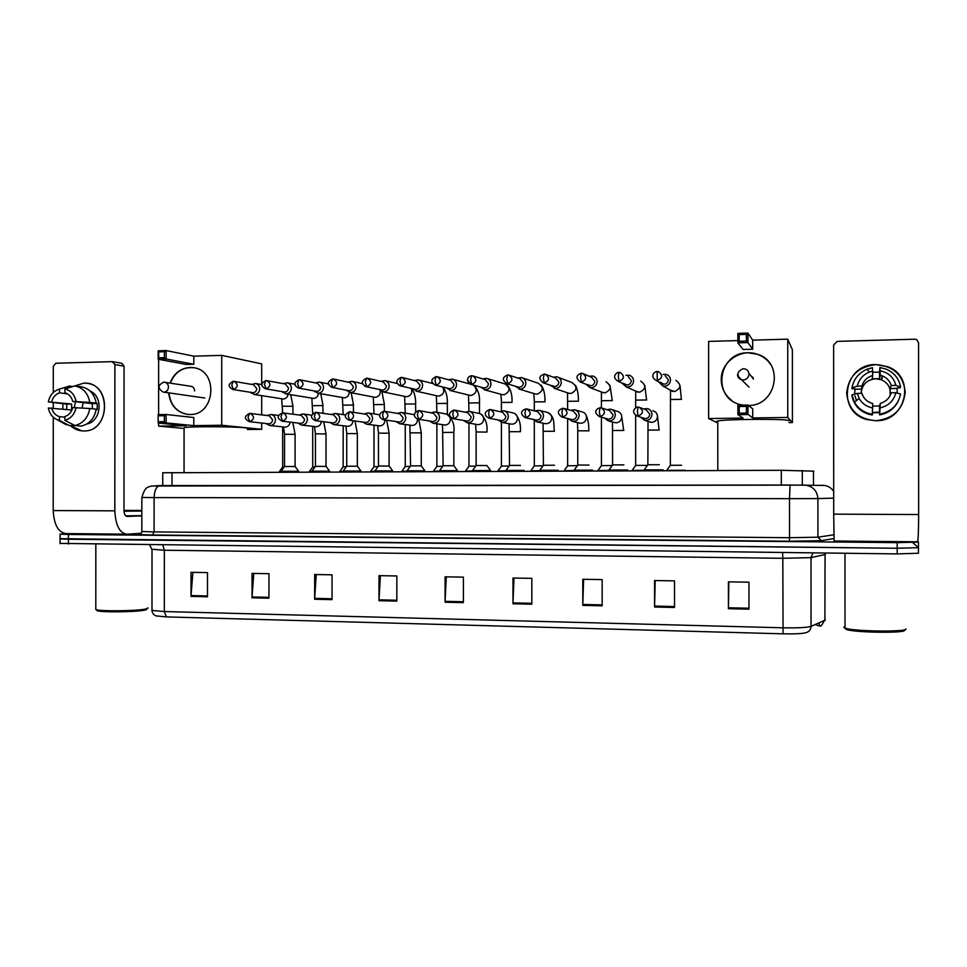 <?xml version="1.0" encoding="UTF-8"?>
<svg xmlns="http://www.w3.org/2000/svg" width="967" height="967" viewBox="0 0 967 967"><rect width="100%" height="100%" fill="white"/><g stroke="black" fill="none" stroke-linecap="round" stroke-linejoin="round"><path stroke-width="1.45" d="M162.746 472.766L781.3 470.3L813.876 471.159M917.659 541.435L918.457 542.076L897.183 542.632L68.439 534.461L60.051 534.183L65.502 533.603M912.993 542.777L918.457 547.66L897.183 548.265L60.051 538.679M820.089 626.096L815.048 624.67M918.457 542.136L918.457 547.66L897.183 548.265L68.439 539.235L60.051 538.921L60.051 534.183M166.372 616.91L164.317 611.543L782.835 627.801C797.606 628.079 807.01 627.607 811.047 626.386C810.842 629.59 809.222 631.669 806.164 632.611C802.84 633.663 795.14 634.062 783.077 633.82L166.372 616.91L156.098 615.882M819.291 625.347L820.62 626.108M918.457 547.733L918.457 553.233L897.183 553.91L60.039 543.394M314.662 599.238L314.674 574.507L332.044 574.821L332.044 599.637L314.662 599.238L314.698 598.368L332.044 598.766M252.024 597.799L252.036 573.395L268.959 573.697L268.947 598.186L252.024 597.799L252.061 596.953L268.947 597.328M191.007 596.409L191.019 572.319L207.494 572.609L207.494 596.784L191.007 596.409L191.043 595.563L207.494 595.938M512.981 603.771L512.969 578.024L531.826 578.351L531.826 604.206L512.981 603.771L512.993 602.876L531.826 603.299M582.787 605.366L582.787 579.257L602.163 579.608L602.163 605.813L582.787 605.366L582.799 604.46L602.163 604.895M654.574 607.01L654.574 580.526L674.507 580.889L674.519 607.469L654.574 607.01L654.586 606.091L674.519 606.539M728.441 608.702L728.429 581.844L748.942 582.207L748.954 609.174L728.441 608.702L728.453 607.76L748.954 608.231M378.991 600.712L378.991 575.643L396.845 575.969L396.833 601.111L378.991 600.712L379.016 599.83L396.833 600.241M445.074 602.223L445.074 576.815L463.411 577.142L463.411 602.634L445.074 602.223L445.098 601.329L463.411 601.752M446.307 576.84L445.098 601.329M380.406 575.679L379.016 599.83M728.828 581.844L728.453 607.76M655.191 580.538L654.586 606.091M583.621 579.269L582.799 604.46M514.009 578.036L512.993 602.876M192.904 572.355L191.043 595.563M253.777 573.431L252.061 596.953M316.257 574.543L314.698 598.368M139.84 534.086L140.481 534.062M875.764 364.571C893.472 365.949 903.287 375.123 905.221 392.106C903.311 409.162 893.508 418.699 875.8 420.718C858.2 419.146 848.482 409.96 846.657 393.17C848.47 376.32 858.164 366.783 875.764 364.571L887.706 366.723C916.341 376.671 906.309 421.805 875.8 420.718L867.302 419.618C836.056 412.413 843.454 363.943 875.764 364.571M833.711 514.142L834.11 541.012L917.417 541.822C918.167 540.771 918.577 531.681 918.65 514.541L918.553 342.644L916.607 339.586L914.83 339.212L837.241 341.375L833.639 344.953L833.711 514.142L918.65 514.541M881.699 378.037L882.327 378.266M882.146 376.236L882.786 376.477M861.222 393.315L861.911 386.075C863.555 380.708 867.157 377.166 872.73 375.462L872.174 378.81L879.511 378.653L880.296 375.293L882.242 375.873C886.836 377.698 889.821 380.913 891.199 385.507L890.099 388.577L890.099 395.624L891.211 392.771C889.543 398.174 885.905 401.716 880.308 403.396L879.523 405.935L872.742 406.164M861.234 391.792C862.661 383.959 867.496 379.62 875.739 378.774L881.275 379.705C888.347 382.944 891.26 388.323 890.003 395.829M872.73 372.235L879.511 372.174L879.897 367.533L885.941 369.056C894.052 372.513 898.935 378.46 900.591 386.873L895.889 385.41L891.199 385.507M879.656 412.595L872.536 412.8M854.671 394.137L854.635 392.675M898.174 401.269C894.318 408.751 888.141 413.296 879.656 414.903L879.656 412.027L872.536 412.571M856.496 400.58L854.961 395.793M854.695 394.137L854.961 388.746L852 388.794L851.975 387.803C853.668 379.1 858.732 372.899 867.169 369.189L872.439 367.702L872.73 375.462M872.282 415L868.656 414.239C859.421 411.168 853.873 405.04 852 395.841L851.987 394.911L857.294 393.388L861.911 393.303C863.398 398.211 866.662 401.523 871.69 403.239L872.742 403.517L872.282 415M879.656 414.903L880.308 403.396M891.211 392.771L895.889 392.687L900.591 394.04C898.162 404.992 891.272 411.688 879.922 414.154M872.464 414.263L868.801 413.489C862.443 411.543 857.669 407.784 854.477 402.187L851.987 394.911M895.889 392.687C893.822 400.713 888.637 405.765 880.308 407.856M872.754 407.977C866.674 406.781 862.141 403.614 859.155 398.452L857.294 393.388M861.911 386.075L857.282 386.171L851.975 387.803M857.282 386.171C858.841 379.56 862.842 374.858 869.309 372.041L872.73 371.002M897.195 393.061L897.11 387.948L900.132 387.888L900.591 386.873M880.296 375.293L879.897 367.533M880.296 370.832C888.613 372.609 893.81 377.468 895.889 385.41M879.511 378.653L879.511 372.174M896.905 388.444L890.099 388.577M879.535 412.413L879.523 405.935M861.67 389.109L854.949 389.23M905.861 628.876C908.847 632.092 855.142 631.548 845.545 628.296L843.756 627.269L845.025 626.519M904.471 630.17C907.288 633.264 856.049 632.744 846.838 629.602L845.122 628.623M788.987 420.79L788.987 420.645C789.398 418.759 726.483 419.037 717.78 420.947L716.523 421.6L717.78 421.902M742.982 405.125L740.976 404.714C711.603 398.851 717.756 352.266 747.878 352.786L757.258 354.2C784.612 361.996 777.081 405.802 748.494 405.475M752.701 340.154L752.701 349.22L743.067 349.474L737.857 342.862L737.857 333.385L747.926 333.083L752.701 340.154L787.742 339.151L792.372 349.74L792.408 422.543L788.987 422.579M716.523 422.422L708.642 418.542L708.618 341.411L737.857 340.577M737.857 333.385L739.175 334.606L746.379 334.401L747.926 333.083L747.938 342.584L752.701 349.22M708.642 418.542L743.091 418.07L737.881 414.686L737.881 405.209L747.962 405.052L747.962 414.541L737.881 414.686L739.211 413.175L739.199 406.527L737.881 405.209M787.742 339.151L787.767 417.454L752.725 417.937L752.725 408.872L747.962 405.052L746.415 406.406L739.199 406.527M787.767 417.454L792.408 422.543M746.379 334.401L746.391 341.061L747.938 342.584L737.857 342.862L739.187 341.266L746.391 341.061M739.175 334.606L739.187 341.266M752.725 417.937L746.415 413.066L739.211 413.175M746.415 413.066L746.415 406.406M731.717 400.411C724.948 395.165 721.467 388.287 721.261 379.765C720.645 362.238 740.577 347.999 757.294 354.26C762.89 356.219 767.339 359.615 770.639 364.462M753.45 379.076L749.582 373.999M247.395 428.695C248.882 428.405 248.156 428.103 245.219 427.789C234.34 426.52 188.879 426.374 184.068 427.607L184.068 428.2M170.059 383.041C173.855 373.419 180.491 368.222 189.967 367.448L193.581 367.69C218.796 370.494 215.29 415.375 189.955 414.517L187.308 414.372C176.381 412.16 170.18 405.004 168.693 392.904M193.811 356.17L193.811 364.257L186.135 364.462L158.177 359.216L158.177 350.803L166.131 350.562L193.811 356.17L221.733 355.373L261.694 363.87L261.694 384.588M158.177 350.803L158.709 351.903L164.39 351.734L166.131 350.562L166.131 358.999L193.811 364.257M158.636 359.301L158.612 414.625M158.612 423.087L158.6 426.109L186.111 425.734L158.153 423.05L158.153 414.625L166.106 414.505L166.106 422.93L158.153 423.05L158.153 414.625M221.733 355.373L221.721 425.238L193.787 425.625L193.799 417.526L166.106 414.505L164.366 415.713L158.685 415.798M184.068 428.441L158.6 426.109M247.395 429.505L261.682 429.324L261.682 423.062M261.682 414.843L261.694 395.708M221.721 425.238L261.682 429.324M164.39 351.734L164.39 357.657L166.131 358.999L158.177 359.216L158.709 357.814L164.39 357.657M158.709 351.903L158.709 357.814M193.787 425.625L166.106 422.93L164.366 421.636L158.685 421.709M164.366 421.636L164.366 415.713M170.337 383.077C174.979 371.944 182.823 366.831 193.859 367.738L194.149 367.786M194.633 390.922C194.452 388.335 193.207 386.776 190.898 386.232L190.257 386.196M187.586 414.408L187.61 414.408C176.659 412.184 170.458 405.04 168.983 392.953M681.554 465.248L670.361 465.296M685.349 470.276L666.674 470.337M658.648 381.832L662.939 386.063L664.486 386.232C668.149 385.797 670.155 383.742 670.53 380.079C670.349 377.19 668.886 375.293 666.142 374.386L663.036 374.398M660.183 382.158L663.954 384.262C666.614 383.947 668.064 382.461 668.33 379.813L665.151 375.68M646.742 465.417L635.657 465.405L635.645 415.399M643.865 470.276L632.019 470.458M622.035 383.113L626.181 386.824L627.631 386.969C631.233 386.534 633.216 384.503 633.578 380.865C633.397 377.964 631.934 376.066 629.179 375.196L625.83 375.341M623.642 383.476L627.003 385.023C629.614 384.709 631.052 383.234 631.306 380.599L628.115 376.489M611.978 465.526L601.45 465.611M608.654 470.409L597.811 470.591M585.917 384.225L589.943 387.574L591.296 387.707C594.85 387.271 596.808 385.253 597.159 381.651C596.977 378.726 595.503 376.84 592.747 375.994L589.241 376.26M587.598 384.6L590.571 385.773C593.146 385.458 594.56 383.996 594.826 381.385L591.611 377.287L583.85 373.951M577.226 465.671L567.665 465.768M573.927 470.542L564.063 470.711M550.296 385.241L555.481 388.432C558.986 387.997 560.908 386.002 561.259 382.412C561.078 379.475 559.603 377.601 556.835 376.779L553.221 377.166M552.012 385.591L554.659 386.51C557.197 386.196 558.6 384.745 558.853 382.158L555.638 378.073L546.415 374.616M542.934 465.816L534.328 465.925M539.671 470.675L530.762 470.832M515.157 386.171L520.161 389.145C523.618 388.722 525.528 386.727 525.867 383.174C525.673 380.224 524.199 378.351 521.443 377.565L517.756 378.049M517.647 386.933L519.255 387.235C521.757 386.933 523.135 385.495 523.389 382.92L520.173 378.846L509.585 375.329M509.113 465.973L501.438 466.082M480.49 387.054L485.349 389.846C488.758 389.423 490.632 387.453 490.97 383.911C490.777 380.962 489.302 379.1 486.546 378.339L482.823 378.907M482.944 387.731L484.346 387.96C486.824 387.646 488.178 386.22 488.42 383.657L485.216 379.62L473.347 376.066M505.874 470.796L497.884 470.893M446.295 387.888L451.009 390.535C454.369 390.124 456.219 388.154 456.557 384.648C456.351 381.699 454.889 379.838 452.145 379.1L448.398 379.741M448.688 388.48L449.933 388.661C452.363 388.359 453.704 386.945 453.946 384.395L450.743 380.382L437.652 376.828M475.728 466.118L468.947 466.191L468.947 423.099M472.5 470.929L465.429 471.074M412.546 388.686L417.14 391.224C420.452 390.801 422.277 388.855 422.615 385.374C422.41 382.412 420.947 380.575 418.215 379.85L414.517 380.527M414.879 389.217L415.979 389.363C418.385 389.06 419.702 387.646 419.944 385.132L416.753 381.131L402.502 377.589M442.753 466.275L436.915 466.384M439.538 471.05L433.397 471.195M379.269 389.459L383.742 391.889C387.005 391.478 388.807 389.544 389.133 386.087C388.927 383.137 387.477 381.3 384.757 380.599L381.01 381.361M381.518 389.943L382.497 390.052C384.866 389.749 386.159 388.347 386.401 385.845L383.234 381.868L367.871 378.339M410.201 466.42L405.27 466.529M406.998 471.171L401.776 471.304M346.416 390.209L350.791 392.554C354.019 392.155 355.783 390.233 356.11 386.788C355.904 383.839 354.454 382.013 351.758 381.324L348.023 382.146M348.591 390.644L349.474 390.728C351.807 390.438 353.088 389.048 353.318 386.558L350.163 382.594L333.748 379.1M378.085 466.577L374.024 466.686M374.894 471.292L370.542 471.425M314.021 390.946L318.288 393.218C321.467 392.807 323.22 390.898 323.534 387.489C323.329 384.54 321.89 382.727 319.207 382.05L315.496 382.908M298.15 388.021L316.886 391.393C319.195 391.103 320.464 389.725 320.693 387.247L317.551 383.319L300.121 379.862M346.367 466.723L343.188 466.819M343.188 471.425L339.719 471.533M282.038 391.659L286.22 393.859C289.351 393.46 291.079 391.562 291.393 388.178C291.188 385.229 289.762 383.428 287.09 382.775L283.416 383.657M265.248 388.77L284.745 392.058C287.018 391.768 288.263 390.402 288.492 387.936L285.374 384.032L265.925 380.527L264.438 384.395L266.143 388.867C270.905 386.413 271.123 383.645 266.795 380.575L265.925 380.527C259.494 383.923 261.392 386.317 265.538 388.831L266.143 388.867M315.073 466.88L312.716 466.928L312.716 426.387M311.906 471.545L309.271 471.654M250.489 392.36L254.575 394.5C257.669 394.101 259.374 392.215 259.688 388.855C259.482 385.906 258.056 384.117 255.409 383.476L251.758 384.407M232.95 389.52L253.028 392.711C255.276 392.421 256.509 391.055 256.738 388.625L253.632 384.733L233.301 381.276L231.742 385.12L233.53 389.556C238.233 387.114 238.438 384.37 234.147 381.324L233.301 381.276C226.882 384.733 228.768 386.957 232.95 389.52L233.53 389.556M284.165 467.025L282.654 467.109M281.01 471.666L279.209 471.763M659.289 464.716L647.89 464.752M640.638 417.188L644.808 420.355C649.026 420.585 651.432 418.59 652 414.372C651.782 411.338 650.223 409.404 647.31 408.582L643.684 408.968M663.132 469.853L644.131 469.914M643.43 418.143L645.424 418.59C648.047 418.3 649.498 416.825 649.764 414.19L646.355 409.996L640.396 407.699M623.872 464.885L612.595 464.922M604.266 417.986L608.291 420.863C612.425 421.044 614.77 419.062 615.314 414.916C615.097 411.857 613.537 409.948 610.624 409.15L606.865 409.67M627.656 469.998L608.872 470.047M607.107 418.808L608.726 419.11C611.325 418.808 612.752 417.345 613.005 414.734L609.597 410.552L602.054 408.11M588.939 465.067L577.758 465.042L577.758 430.919M568.378 418.699L572.283 421.358C576.332 421.515 578.629 419.545 579.16 415.447C578.943 412.389 577.384 410.479 574.471 409.718L570.627 410.334M592.674 470.143L574.084 470.167M571.219 419.4L572.561 419.605C575.111 419.315 576.525 417.865 576.779 415.266L573.371 411.108L564.377 408.582M554.478 465.236L543.442 465.26M532.974 419.34L536.782 421.854C540.758 421.975 542.995 420.016 543.502 415.967C543.285 412.909 541.738 411.011 538.837 410.274L534.944 410.987M558.164 470.276L539.767 470.3M535.778 419.956L536.903 420.101C539.417 419.811 540.807 418.373 541.061 415.786L537.664 411.664L527.317 409.101M520.488 465.405L509.561 465.417M498.053 419.956L501.776 422.337C505.668 422.434 507.868 420.476 508.364 416.487C508.134 413.429 506.587 411.531 503.698 410.818L499.794 411.616M524.126 470.421L505.91 470.433M500.785 420.488L501.752 420.597C504.23 420.307 505.596 418.88 505.85 416.306L502.465 412.208L490.837 409.633M476.127 465.586L476.115 432.08M490.559 470.494L486.921 465.526L476.115 465.526M463.592 420.524L467.254 422.809C471.074 422.881 473.214 420.947 473.697 416.995C473.479 413.936 471.932 412.063 469.068 411.362L465.151 412.22M490.607 470.554L472.5 470.554M450.658 417.128L453.281 418.699L467.085 421.08C469.527 420.79 470.881 419.376 471.122 416.825L467.762 412.74L454.937 410.177M457.488 470.627L453.837 465.695L443.14 465.743M429.602 421.08L433.192 423.28C436.939 423.328 439.054 421.394 439.526 417.502C439.296 414.444 437.761 412.571 434.908 411.894L431.016 412.812M457.536 470.675L439.538 470.675M417.26 419.001L432.89 421.552C435.307 421.261 436.637 419.859 436.879 417.333L433.53 413.272L419.557 410.721M424.864 470.748L421.189 465.852L410.588 465.901M396.071 421.612L399.601 423.739C403.287 423.764 405.354 421.854 405.814 417.998C405.584 414.94 404.061 413.09 401.232 412.425L397.352 413.38M424.9 470.808L406.998 470.808M383.077 419.666L399.178 422.023C401.559 421.733 402.876 420.343 403.106 417.829L399.782 413.791L383.802 411.205L382.557 415.254L383.947 419.751C388.964 417.236 389.169 414.396 384.576 411.241L383.802 411.205C377.178 414.081 379.39 418.01 383.367 419.714L383.947 419.751M392.675 470.881L389.145 466.058L378.46 466.046L378.448 433.204M363 422.12L366.469 424.187C370.083 424.199 372.114 422.301 372.561 418.481C372.343 415.435 370.82 413.586 368.004 412.945L364.16 413.949M392.711 470.929L374.894 470.929M349.135 420.21L365.925 422.482C368.27 422.204 369.563 420.814 369.805 418.324L366.493 414.311L349.546 411.761L348.205 415.786L349.691 420.246C354.647 417.732 354.841 414.916 350.284 411.797L349.546 411.761C342.826 415.206 345.086 417.986 349.135 420.21L349.691 420.246M360.909 471.014L357.391 466.215L346.754 466.203M330.351 422.627L333.784 424.634C337.338 424.634 339.332 422.748 339.768 418.965C339.538 415.931 338.027 414.094 335.235 413.465L331.427 414.492M360.945 471.062L343.188 471.05M315.399 420.705L333.119 422.942C335.44 422.664 336.709 421.286 336.951 418.808L333.663 414.819L315.762 412.305L314.348 416.306L315.919 420.73C320.814 418.228 320.996 415.423 316.487 412.341L315.762 412.305C309.089 415.774 311.301 418.445 315.399 420.705L315.919 420.73M329.554 471.134L326.048 466.372L315.447 466.36L315.435 433.929M298.15 423.111L301.523 425.081C305.028 425.057 306.986 423.183 307.409 419.448C307.18 416.414 305.681 414.589 302.913 413.973L299.141 415.036M329.59 471.183L311.906 471.159M282.122 421.189L300.761 423.389C303.046 423.111 304.303 421.745 304.532 419.279L301.281 415.314L282.449 412.849L280.95 416.813L282.618 421.213C287.441 418.711 287.622 415.931 283.15 412.873L282.449 412.849C275.861 416.378 277.88 418.747 282.122 421.189L282.618 421.213M298.622 471.255L295.116 466.517L284.552 466.505M266.372 423.582L269.708 425.516C273.141 425.48 275.063 423.619 275.486 419.92C275.257 416.886 273.77 415.073 271.026 414.468L267.291 415.556M298.658 471.304L281.01 471.28M249.305 421.66L268.826 423.836C271.086 423.558 272.331 422.204 272.549 419.751L269.322 415.81L249.595 413.38L248.023 417.321L249.776 421.685C254.539 419.182 254.708 416.426 250.284 413.405L249.595 413.38C243.007 417.007 245.038 419.146 249.305 421.66L249.776 421.685M83.875 383.125C111.265 381.288 111.253 431.79 83.851 430.944C78.786 430.944 74.302 429.191 70.386 425.685L81.76 430.859L83.851 430.944C109.38 431.911 112.329 385.47 86.861 383.295L83.875 383.125L73.71 386.28L83.875 383.125M141.267 533.3L126.967 534.183C119.666 533.204 115.617 525.432 114.831 510.842L114.892 364.583L112.208 361.658L55.905 363.229L53.282 366.275L53.27 392.517M126.121 534.171L66.179 533.591C58.371 532.624 54.043 524.948 53.209 510.564L53.258 417.236M62.758 409.101L62.964 403.771L62.758 409.101M53.258 408.134L53.258 402.816M112.643 361.682L121.818 363.266L124.042 366.142L123.981 510.576C124.163 514.178 125.166 516.124 126.979 516.414L141.847 515.87M96.168 409.452L97.196 409.561L97.196 403.541L94.029 403.179L96.204 403.142C94.464 394.004 89.52 388.553 81.397 386.8L74.882 385.93L64.91 388.964L64.898 392.747C68.923 394.016 71.534 396.905 72.73 401.426L92.276 403.638L92.433 408.787M89.798 408.497L72.73 407.59C71.522 412.16 68.911 415.145 64.886 416.559L64.886 420.343L74.858 425.54L81.373 426.072C89.508 424.017 94.452 418.385 96.204 409.186L89.798 408.497C88.033 417.78 83.053 423.461 74.858 425.54M66.699 409.5L66.783 404.121L48.35 401.897C49.813 395.152 53.523 390.886 59.471 389.085L59.471 392.868L67.448 393.835M64.886 417.152L59.458 416.656L59.458 420.427L69.491 425.613L76.03 425.637M69.491 425.613L62.359 422.603M72.972 386.51L69.503 386.051L59.471 389.085M76.091 407.53C74.604 414.323 70.869 418.59 64.886 420.343M59.458 420.427L57.331 419.787C52.508 417.659 49.51 413.743 48.35 408.026L71.655 410.008L71.655 404.025L48.35 401.897M59.458 416.656C55.457 415.363 52.859 412.474 51.674 407.965M51.674 401.837C52.871 397.292 55.457 394.294 59.471 392.868M90.1 391.043C103.687 396.615 101.209 421.455 86.812 424.005M74.882 385.93C83.065 387.694 88.045 393.194 89.798 402.405L72.73 401.426M96.204 403.142L89.798 402.405M64.91 388.964C70.881 390.499 74.604 394.633 76.091 401.365M74.229 407.566L75.462 401.74M82.122 407.953L83.198 402.61M97.196 403.541L92.276 403.638M71.655 404.025L66.783 404.121M146.5 608.932C147.359 609.367 146.44 609.826 143.745 610.298C134.268 612.099 101.45 612.425 97.208 610.745L96.531 610.104M147.649 607.772C148.543 608.219 147.588 608.69 144.784 609.174C134.872 611.047 100.483 611.386 96.047 609.645L95.806 608.714M123.981 510.383L141.847 510.443M141.847 510.794L123.994 511.096M123.981 510.503L141.847 510.685M141.847 511.047L123.994 511.217M141.847 515.641L125.65 515.846M813.489 485.216L813.489 471.11M802.308 485.047L802.308 470.445M781.312 485.047L781.3 470.3M172.017 485.591L172.017 472.561M822.893 485.325L821.974 485.337M833.711 498.138L817.901 498.585L817.913 537.205L821.309 540.638L833.941 538.571L821.346 540.638L789.374 541.242L152.629 535.005C140.3 534.848 135.996 534.546 139.707 534.086L140.686 533.917M897.183 542.632L897.183 553.91M68.439 534.461L68.439 543.998M151.19 486.014L805.438 485.108C813.066 486.425 817.212 490.91 817.901 498.585L789.507 498.67L789.531 537.7L817.913 537.205L833.856 534.787M159.918 485.591L790.075 485.035L789.507 498.67L154.116 497.594L154.104 531.91L789.531 537.7L789.374 541.242L152.629 535.005M141.835 531.221L141.847 497.522C145.413 484.987 148.906 487.646 150.622 486.159L159.652 485.603C156.291 486.546 154.442 490.547 154.116 497.594L141.847 497.473M141.835 531.512L154.104 531.91L152.641 535.005L139.55 534.594C138.777 535.766 143.201 530.943 141.835 531.512M789.374 541.242L821.346 540.638M822.639 485.313L823.787 485.361C828.054 485.845 831.354 487.864 833.699 491.429M825.347 554.478L811.011 557.608L811.047 626.386L825.383 619.992M824.887 620.476L825.069 553.039M812.993 552.894L811.011 557.608L782.811 558.31L783.077 633.82M151.988 609.573L151.988 610.407L164.317 611.543L164.342 550.235L152 549.256M782.629 552.532L782.811 558.31L164.342 550.235L162.867 545.134M753.172 377.396L752.326 377.057M743.224 368.693L745.025 368.935C747.503 369.829 748.821 371.594 748.978 374.205C748.627 377.638 746.717 379.56 743.224 379.983L741.544 379.765C738.993 378.883 737.652 377.118 737.495 374.459M163.955 382.146L164.632 382.195C167.013 382.751 168.306 384.37 168.488 387.066C168.21 390.112 166.699 391.816 163.943 392.179L204.835 398.017M657.246 380.527C662.649 378.157 663.06 375.196 658.479 371.642L657.161 371.497L657.246 380.527L656.073 380.406L662.83 384.141M681.53 399.347L670.324 399.504M670.288 390.052L674.628 391.562C681.155 388.371 681.566 384.636 675.848 380.357M619.037 381.349C624.38 378.943 624.767 376.006 620.185 372.513L618.94 372.38L618.312 376.514L619.037 381.349L617.949 381.228L625.951 384.914M646.705 399.975L635.633 400.108M635.899 391.212L639.598 392.239C646.065 389.012 646.439 385.289 640.71 381.083M581.397 382.146C586.691 379.729 587.042 376.804 582.472 373.359L581.288 373.238L580.563 377.348L581.397 382.146L580.381 382.05L589.592 385.676M612.365 400.592L601.414 400.701M601.849 392.191L605.028 392.892C611.446 389.653 611.785 385.954 606.055 381.796M544.312 382.932C549.546 380.514 549.885 377.601 545.328 374.205L544.191 374.096L543.369 378.182L544.312 382.932L543.357 382.847L553.74 386.425M578.471 401.208L567.641 401.281M568.161 393.037L570.929 393.545C577.275 390.281 577.601 386.607 571.884 382.509L558.334 377.348M507.772 383.718C512.945 381.276 513.259 378.387 508.715 375.039L507.639 374.942L506.72 378.991L507.772 383.718L506.865 383.633L518.385 387.163M545.037 401.801L534.304 401.861M534.86 393.823L537.289 394.185C543.575 390.91 543.865 387.247 538.172 383.21L522.639 377.964M471.751 384.479C476.864 382.038 477.166 379.161 472.645 375.861L471.606 375.776L470.603 379.801L471.751 384.479L470.905 384.407L483.536 387.888M512.027 402.405L501.414 402.429M501.933 394.548L504.097 394.826C510.31 391.538 510.588 387.9 504.907 383.911L487.513 378.629M467.569 380.067L470.905 384.407C463.435 379.294 470.325 375.438 471.606 375.776L472.645 375.861M436.25 385.241C441.303 382.787 441.581 379.934 437.096 376.671L436.093 376.598L435.005 380.587L436.25 385.241L435.452 385.18L449.159 388.601M479.475 413.477L479.463 402.804L468.947 402.985M469.394 395.237L471.34 395.443C476.888 393.061 477.65 389.628 473.6 385.156M432.841 383.428L435.452 385.18C431.451 382.799 429.578 379.693 436.093 376.598L437.096 376.671M401.257 385.99C406.249 383.536 406.515 380.696 402.054 377.468L401.087 377.396L399.915 381.373L401.257 385.99L400.507 385.93L415.242 389.302M447.37 414.396L447.322 403.372L436.891 403.541M437.253 395.902L439.006 396.071C443.72 394.488 444.929 391.454 442.608 386.957M398.9 385.241L400.507 385.93C396.47 383.524 394.609 380.563 401.087 377.396L402.054 377.468M366.771 386.715C371.691 384.262 371.944 381.445 367.52 378.266L366.578 378.194L365.321 382.146L366.771 386.715L366.046 386.667L381.808 390.003M415.689 412.002L415.592 403.928L405.258 404.085M405.499 396.555L407.095 396.675C411.35 395.43 412.704 392.662 411.168 388.371M365.055 386.353L366.046 386.667C362.057 384.286 360.062 381.409 366.578 378.194L367.52 378.266M332.757 387.441C337.628 384.987 337.87 382.195 333.47 379.04L332.551 378.979L331.222 382.908L332.757 387.441L332.08 387.392L348.809 390.68M384.407 411.217L384.262 404.484L374.024 404.629M374.144 397.183L375.595 397.28C379.04 396.506 380.587 394.282 380.236 390.595M331.427 387.235L332.08 387.392C328.031 384.987 326.084 382.231 332.551 378.979L333.47 379.04M299.214 388.166C304.025 385.712 304.254 382.92 299.903 379.813L299.008 379.753L297.594 383.657L299.214 388.166L298.573 388.118C294.476 385.664 292.554 383.101 299.008 379.753L299.903 379.813M353.523 412.293L353.342 405.028L343.176 405.161M317.43 393.158L344.506 397.872C347.431 397.328 348.99 395.479 349.208 392.336M323.038 413.284L322.809 405.56L312.728 405.681M285.398 393.811L313.804 398.452C316.535 397.981 318.083 396.277 318.445 393.339M292.928 414.19L292.941 406.285L282.654 406.213M253.801 394.451L283.5 399.033C286.063 398.609 287.586 397.014 288.057 394.258M638.075 416.088C643.538 413.598 643.853 410.637 639.042 407.18L638.002 407.083L637.398 411.338L638.075 416.088L637.168 416.003L644.542 418.518M659.252 430.013L647.854 430.122M649.062 421.769L652.036 422.337C655.372 421.769 657.197 419.811 657.5 416.426C657.294 413.477 655.771 411.604 652.93 410.806M600.156 416.632C605.547 414.13 605.85 411.18 601.063 407.784L600.072 407.699L599.371 411.93L600.156 416.632L599.31 416.559L607.917 419.037M623.836 430.436L612.57 430.52M613.9 422.434L616.378 422.797C619.678 422.253 621.479 420.294 621.781 416.946C621.576 413.973 620.052 412.111 617.212 411.338L612.002 409.609M562.794 417.164C568.125 414.662 568.403 411.737 563.64 408.376L562.697 408.304L561.9 412.498L562.794 417.164L562.008 417.103L571.799 419.545M588.903 430.859L577.758 430.786L577.529 422.639M579.124 423.026L581.227 423.268C584.479 422.712 586.256 420.778 586.546 417.442C586.34 414.468 584.817 412.619 581.977 411.869L575.498 410.008M525.975 417.696C531.246 415.194 531.512 412.28 526.773 408.968L525.879 408.908L524.972 413.066L525.975 417.696L525.238 417.647L536.189 420.053M554.442 431.27L543.418 431.318M544.735 423.558L546.56 423.715C549.764 423.171 551.516 421.249 551.806 417.937C551.589 414.964 550.066 413.114 547.249 412.389C555.566 416.729 553.257 423.304 554.369 431.161M489.701 418.228C494.899 415.713 495.152 412.812 490.438 409.549L489.58 409.488L488.589 413.622L489.701 418.228L489 418.179L501.075 420.548M520.451 431.681L509.536 431.705M510.757 424.054L512.353 424.175C515.52 423.631 517.248 421.721 517.526 418.433C517.321 415.459 515.798 413.61 512.993 412.909L504.266 410.939M453.934 418.735C459.083 416.221 459.313 413.356 454.635 410.117L453.813 410.068L452.737 414.178L453.934 418.735L453.281 418.699C449.317 416.644 447.044 413.284 453.813 410.068L454.635 410.117M486.921 432.08L476.115 431.971L475.583 424.259M477.19 424.537L478.617 424.622C481.735 424.078 483.44 422.18 483.73 418.916C483.512 415.943 482.001 414.106 479.197 413.429L469.478 411.446M418.699 419.255C423.764 416.729 423.993 413.876 419.352 410.685L418.554 410.637L417.393 414.722L418.699 419.255L418.07 419.207C414.13 417.551 411.918 413.453 418.554 410.637L419.352 410.685M453.874 465.695L453.837 432.346L443.128 432.467M433.192 423.28L445.34 425.057C448.41 424.525 450.09 422.639 450.38 419.4C450.163 416.414 448.652 414.601 445.872 413.936L435.21 411.954M421.261 465.852L421.274 432.853L410.576 432.841M399.601 423.739L412.498 425.492C415.532 424.96 417.188 423.087 417.466 419.859L417.418 419.049M414.541 414.928L412.994 414.432L414.541 414.891M389.097 466.009L389.097 433.228L378.448 433.095L377.686 425.698M366.469 424.187L380.091 425.915C383.089 425.383 384.733 423.522 384.999 420.331L384.987 419.956M357.343 466.179L357.343 433.603L346.742 433.567M333.784 424.634L348.12 426.338C351.081 425.806 352.689 423.969 352.967 420.79L352.967 420.742M326.012 466.324L326.012 433.965L315.435 433.82L314.529 426.604M301.523 425.081L316.572 426.749C319.388 426.266 320.984 424.501 321.346 421.467M295.08 466.481L295.092 434.328L284.54 434.28M269.708 425.516L285.422 427.16C288.118 426.713 289.677 425.045 290.124 422.144M53.209 510.564L114.831 510.842M124.042 366.142L114.892 364.583M162.746 485.603L162.746 472.682M790.075 485.035L824.682 485.446M819.291 625.504L819.279 622.869M157.162 616.184C153.922 615.302 152.194 613.38 151.988 610.407L152.012 549.667L149.655 544.977M820.536 625.879C820.802 626.652 822.059 624.936 824.307 620.729M60.039 543.659L60.051 538.921M882.242 375.873L881.275 379.705M868.801 413.489L868.656 414.239M859.155 398.452L854.477 402.187M869.309 372.041L867.169 369.189M844.989 553.281L845.025 628.127M846.838 629.602L845.545 628.296M717.78 420.947L717.804 470.53M745.025 368.935L743.164 368.681C736.733 371.618 736.189 375.317 741.544 379.765L749.062 387.151M184.068 427.607L184.056 472.512M191.611 386.401L163.641 382.146C157.681 385.229 157.573 388.565 163.302 392.143M658.479 371.642L657.161 371.497C655.046 371.34 649.075 375.921 656.073 380.406M679.994 385.386L681.36 399.202M670.349 465.236L670.506 390.608L672.79 391.417L662.939 386.063M670.409 465.236L666.771 470.264M620.185 372.513L618.94 372.38C617.055 372.247 610.793 376.465 617.949 381.228M644.796 385.41L646.56 399.83M635.645 407.856L635.718 391.393L637.857 392.106L626.181 386.824M635.718 465.393L632.116 470.385M582.472 373.359L581.288 373.238C575.885 375.208 575.583 378.145 580.381 382.05M609.959 385.362L612.244 400.435M601.414 407.869L601.401 392.155L603.396 392.783L589.943 387.574M601.426 465.562L601.414 417.164M601.486 465.562L597.908 470.518M545.328 374.205L544.191 374.096C538.776 376.078 538.498 379.004 543.357 382.847M575.462 385.265C577.541 389.314 578.52 394.572 578.387 401.039M567.641 409.5L567.532 392.892L569.382 393.448L554.212 388.311M567.641 465.719L567.641 418.518M567.702 465.719L564.16 470.639M508.715 375.039L507.639 374.942C502.224 377.203 501.97 380.104 506.865 383.633M541.242 385.156C543.913 389.193 545.158 394.681 544.977 401.643M534.304 410.83L534.304 401.68C534.122 393.122 533.446 395.14 534.11 393.617L518.977 389.036M534.316 465.876L534.304 420.79M534.376 465.876L530.847 470.76M507.349 385.156C510.806 389.375 512.353 395.068 512.014 402.236M501.438 394.415L484.225 389.749M501.172 394.343L501.136 394.331C500.483 395.902 501.257 394.306 501.414 402.248L501.414 410.915M501.414 466.034L501.414 422.265M501.474 466.034L497.969 470.893M473.915 385.337C478.145 389.665 479.995 395.491 479.475 402.816M469.043 395.152L449.945 390.45M468.524 395.019L468.947 411.338M468.995 466.191L465.514 471.014M469.587 383.911L452.919 379.306M442.886 387.03C446.041 391.019 447.54 396.47 447.37 403.384M436.975 395.841L416.136 391.139M436.359 395.696L436.891 412.268M436.891 466.336L436.891 423.86M436.951 466.336L433.482 471.134M432.938 383.561L418.832 380.007M411.773 388.504C414.456 392.433 415.762 397.582 415.689 403.952M405.27 396.506L382.787 391.828M404.617 396.361L405.258 413.114M405.246 466.493L405.258 424.561M405.306 466.481L401.849 471.243M397.522 383.561L385.253 380.708M381.905 391.587L384.407 404.508M373.951 397.135L349.885 392.493M346.839 390.293L346.948 390.898M373.298 397.014L374.024 413.9M374.011 466.638L374.011 425.214M374.06 466.638L370.627 471.364M362.818 383.718L352.157 381.409M351.178 392.747L353.523 405.064M314.432 391.019L314.626 391.695M342.378 397.655L343.176 414.625M343.164 466.783L343.176 425.818M343.212 466.783L339.792 471.485M328.707 383.972L319.521 382.122M320.79 393.762L323.038 405.608M282.461 391.732L282.715 392.457M311.845 398.271L312.728 413.876M312.764 466.928L309.343 471.594M295.128 384.286L287.332 382.811M290.765 394.717L292.941 406.14M250.888 392.421L251.227 393.206M281.699 398.887L282.654 412.836M279.27 471.703L282.678 467.073L282.642 426.943M262.057 384.661L255.409 383.476M639.042 407.18L638.002 407.083C635.996 406.889 629.698 411.531 637.168 416.003M657.427 415.508L659.083 429.916M650.501 422.241L644.808 420.355M648.035 421.443L647.866 464.704M647.938 464.692L644.24 469.829M644.131 469.829L644.131 470.808M601.063 407.784L600.072 407.699C594.524 409.827 594.27 412.776 599.31 416.559M621.503 415.169L623.691 430.339M613.513 422.325L608.291 420.863M612.486 422.035L612.57 464.873M612.643 464.861L608.968 469.962M608.872 469.974L608.872 470.941M563.64 408.376L562.697 408.304C557.149 410.431 556.919 413.368 562.008 417.103M585.869 414.734C587.96 418.832 588.939 424.175 588.794 430.75M578.846 422.954L572.283 421.358M577.831 465.03L574.193 470.095M574.084 470.107L574.084 471.074M526.773 408.968L525.879 408.908C520.331 411.06 520.125 413.973 525.238 417.647M544.53 423.51L536.782 421.854M543.067 423.195L543.418 465.2M547.249 412.389L539.598 410.467M543.478 465.2L539.864 470.228M539.767 470.228L539.767 471.195M490.438 409.549L489.58 409.488C482.751 412.679 485.083 416.161 489 418.179M515.218 413.84C519.219 418.324 520.947 424.223 520.415 431.56M510.612 424.029L501.776 422.337M509.101 423.739L509.536 465.369M509.597 465.369L506.007 470.361M505.91 470.361L505.91 471.316M480.539 413.84C485.579 418.348 487.706 424.38 486.921 431.959M477.094 424.513L467.254 422.809M476.163 465.526L472.597 470.482M472.5 470.494L472.5 471.449M446.645 414.118C452.375 418.481 454.792 424.561 453.874 432.358M457.451 470.687L457.451 471.497M442.523 424.755L443.128 465.695M443.176 465.683L439.622 470.615M439.538 470.615L439.538 471.57M418.759 419.315L421.274 432.745M424.827 470.808L424.827 471.618M409.899 425.238L410.576 465.852M412.994 414.432L401.232 412.425M410.624 465.84L407.083 470.736M406.998 470.748L406.998 471.691M386.679 420.21L389.097 433.119M392.638 470.941L392.638 471.739M379.862 414.819L368.004 412.945M378.496 465.997L374.978 470.856M374.894 470.869L374.894 471.811M354.998 421.02L357.343 433.494M360.872 471.062L360.872 471.86M345.908 426.157L346.742 433.458L346.73 466.154M345.69 415L335.235 413.465M346.79 466.154L343.273 470.977M343.188 470.989L343.188 471.92M323.715 421.769L326.012 433.869M298.513 423.147L298.73 423.751M329.529 471.183L329.529 471.981M312.015 415.218L302.913 413.973M315.484 466.312L311.978 471.098M311.906 471.11L311.906 472.041M292.82 422.47L295.092 434.231M266.735 423.631L267.025 424.283M298.585 471.304L298.585 472.089M283.561 427.039L284.54 434.183L284.54 466.457M278.81 415.484L271.026 414.468M284.588 466.457L281.095 471.219M267.678 415.605L268.137 415M281.01 471.231L281.01 472.15M57.331 419.787L66.094 424.682M95.83 544.324L95.806 609.561M97.208 610.745L96.047 609.645"/></g></svg>
